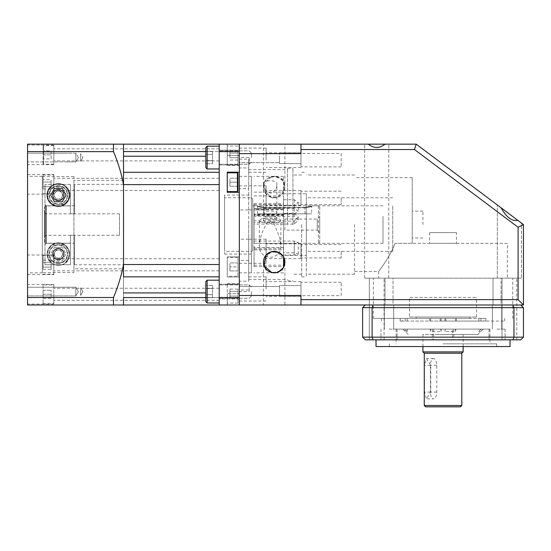 <?xml version="1.0" encoding="UTF-8"?>
<svg xmlns="http://www.w3.org/2000/svg" width="551" height="551" viewBox="0 0 551 551"><rect width="100%" height="100%" fill="white"/><g stroke="black" fill="none" stroke-linecap="round" stroke-linejoin="round"><path stroke-width="0.41" stroke-dasharray="2.75 2.07" d="M219.208 157.558L219.208 168.95L219.208 146.167L219.208 168.95L219.208 146.167L219.208 164.928L219.208 150.182L219.208 164.928L219.208 150.182L239.313 150.182L239.313 164.928L239.313 148.116L239.313 301.018L239.313 281.168L248.694 281.168L248.694 209.917L239.313 209.917L239.313 150.182L219.208 150.182L219.208 157.558M207.148 168.95L205.805 167.607L205.805 147.503L205.805 167.607L205.805 147.503L207.148 146.167L207.148 168.95L207.148 146.167L207.148 168.95L219.208 168.95M205.805 160.651L205.805 151.367L205.805 163.743L205.805 151.367L205.805 163.743L205.805 160.651L212.507 160.651L212.507 163.743L205.805 163.743L212.507 163.743L212.507 160.651L205.805 160.651L212.507 160.651L212.507 154.459L205.805 154.459L212.507 154.459L212.507 163.743L212.507 160.651L205.805 160.651M212.507 151.367L205.805 151.367L212.507 151.367L212.507 154.459L212.507 151.367L212.507 154.459L205.805 154.459L212.507 154.459L212.507 160.651L212.507 151.367M251.373 157.558L251.373 152.999L251.373 157.558M249.231 157.558L249.231 164.26L249.231 157.558M219.208 291.582L219.208 280.19L219.208 291.582M207.148 302.974L205.805 301.638L205.805 281.533L205.805 301.638L205.805 281.533L207.148 280.19L207.148 302.974L207.148 280.19L207.148 302.974L219.208 302.974M205.805 294.682L205.805 285.39L205.805 297.774L205.805 285.39L205.805 297.774L205.805 294.682L212.507 294.682L212.507 297.774L205.805 297.774L212.507 297.774L212.507 294.682L205.805 294.682L212.507 294.682L212.507 288.49L205.805 288.49L212.507 288.49L212.507 297.774L212.507 294.682L205.805 294.682M212.507 285.39L205.805 285.39L212.507 285.39L212.507 288.49L212.507 285.39L212.507 288.49L205.805 288.49L212.507 288.49L212.507 294.682L212.507 285.39M251.373 291.582L251.373 296.142L251.373 291.582M249.231 291.582L249.231 284.881L249.231 291.582M452.412 329.112L433.651 329.112L452.412 329.112L452.412 339.836L433.651 339.836L452.412 339.836M448.108 339.836L432.315 339.836L448.108 339.836M453.755 329.112L432.315 329.112L453.755 329.112L453.755 339.836M430.166 329.112L441.131 329.112L441.131 331.413L435.869 331.792L430.607 331.413L430.166 329.112L402.822 329.112L405.171 331.413L407.223 331.413L404.944 329.112L445.38 329.112L444.939 331.413L455.463 331.413L455.904 329.112L444.939 329.112L444.939 331.413M430.607 329.112L430.607 331.413M404.944 329.112L407.223 329.112L405.171 329.112L405.171 331.413M407.223 329.112L407.223 331.413M445.897 321.068L445.897 318.388L402.285 318.388L402.285 321.068L485.92 321.068L485.824 318.388L478.847 318.388L483.778 318.388L483.778 321.068L478.847 321.068L485.824 321.068M481.126 329.112L478.847 329.112L478.847 331.413L481.126 329.112L440.69 329.112L441.131 331.413M455.463 329.112L455.463 331.413M478.847 329.112L480.892 329.112L480.892 331.413L478.847 331.413M400.24 318.388L429.649 318.388L429.649 321.068L400.143 321.068L400.24 318.388L407.223 318.388L402.285 318.388M483.778 321.068L440.173 321.068L440.173 318.388L441.131 318.388L429.649 318.388M440.173 318.388L483.778 318.388M485.824 318.388L456.421 318.388L456.421 321.068M445.897 318.388L456.421 318.388M416.225 318.388L469.838 318.388L416.225 318.388L416.225 317.045L469.838 317.045L416.225 317.045M444.939 329.112L445.38 329.112M405.171 329.112L402.891 329.112M455.904 329.112L483.241 329.112L480.892 331.413M436.378 334.471L477.882 334.471L436.378 334.471M455.463 318.388L455.463 321.068M248.694 224.567L248.694 279.522L248.694 224.567M287.56 224.567L287.56 168.275L287.56 224.567M284.881 184.427L282.25 178.855L274.136 176.602L266.064 178.861L263.44 184.427L265.534 191.521L271.726 197.768L276.595 197.768L282.787 191.514L284.881 184.427L284.881 144.155L263.44 144.155L284.881 144.155M271.726 176.602L276.595 176.602L282.787 180.673L284.881 187.044A10.724 10.724 0 0 1 268.798 196.328A10.724 10.724 0 0 1 268.798 177.759A10.724 10.724 0 0 1 284.881 187.044L283.414 192.464L278.544 196.824L271.512 197.43L265.844 193.814L264.081 183.38L271.726 176.602A10.724 10.724 0 0 1 276.595 176.602M284.798 263.426L284.881 264.714L282.25 270.286L274.136 272.538L266.064 270.279L263.44 264.714L265.534 257.62L271.726 251.373L276.595 251.373L283.545 259.135M278.606 271.857L276.595 272.538A10.724 10.724 0 0 1 271.726 272.538M271.726 197.768L276.595 197.768M300.963 158.227L300.963 163.592L300.963 158.227M279.522 158.227L279.522 163.592L279.522 158.227M266.119 288.958L266.119 276.898L266.119 288.958M266.119 239.175L266.119 263.302L266.119 239.175L248.694 239.175L248.694 281.168M248.694 289.964L239.313 289.964M123.514 144.155L123.514 264.473C121.358 275.844 118.01 286.851 113.472 297.499L113.472 304.985L123.514 304.985L123.514 297.554L123.514 304.985L219.208 304.985L219.208 144.155L113.472 144.155L113.472 151.642C118.01 162.283 121.358 173.296 123.514 184.668L123.514 144.155L123.514 172.298L219.208 172.298L219.208 144.155L239.313 144.155L227.253 144.155L239.313 144.155L239.313 256.869L227.253 256.869L227.253 276.974L239.313 276.974L239.313 256.869L227.253 256.869L227.253 276.974L239.313 276.974L239.313 304.985L239.313 293.724L239.313 304.985L300.963 304.985L300.963 295.488L239.313 295.488L239.313 304.985L239.313 144.155L239.313 153.646L300.963 153.646L300.963 149.514L414.442 149.514L518.092 227.253L518.092 299.627L300.963 299.627L300.963 295.488L300.963 304.985L520.771 304.985L523.45 307.665L523.45 337.15L372.111 337.15A1078.259 762.446 0 0 0 373.137 339.836L520.771 339.836L523.45 337.15M279.522 290.907L279.522 296.273L279.522 290.907M300.963 160.183L300.963 152.806L300.963 160.183M266.119 160.183L266.119 148.116L266.119 160.183M300.963 285.549L300.963 296.273L300.963 285.549L279.522 285.549L279.522 296.273L279.522 285.549L300.963 285.549L300.963 296.273L300.963 285.549M292.925 224.567L292.925 168.275L292.925 224.567M300.963 205.268L300.963 190.529L300.963 205.268L266.119 205.268L266.119 190.529L266.119 205.268M239.313 281.168L239.313 209.917M300.963 243.866L300.963 258.612L300.963 243.866L266.119 243.866L266.119 258.612L266.119 243.866M284.881 304.985L263.44 304.985L284.881 304.985L284.881 264.714M300.963 288.958L300.963 281.589L300.963 288.958M239.313 286.486L239.313 295.336L239.313 286.486L279.522 286.486L239.313 286.486L239.313 295.336L239.313 286.486M279.522 163.592L279.522 152.868L279.522 163.592L300.963 163.592L300.963 152.868L300.963 163.592L279.522 163.592M266.119 172.243L248.694 172.243L248.694 167.972L239.313 167.972M239.313 159.177L248.694 159.177L248.694 172.243M239.313 162.655L239.313 153.805L239.313 162.655L239.313 153.805L239.313 162.655L279.522 162.655L239.313 162.655M266.119 209.959L266.119 185.839L266.119 209.959L248.694 209.917M248.694 209.959L248.694 188.69L239.313 188.69M248.694 239.175L239.313 239.217M248.694 260.451L239.313 260.451M385.032 144.155L388.758 144.155L385.032 144.155C379.474 148.563 373.915 148.563 368.357 144.155L416.225 144.155L414.442 149.514M368.357 144.155L300.963 144.155L300.963 149.514M239.313 144.155L300.963 144.155M248.694 167.972L248.694 239.217M248.694 188.69L248.694 159.177M271.726 251.373L276.595 251.373M389.013 304.985L393.703 304.985L389.013 304.985M389.013 329.112L397.057 329.112L389.013 329.112M376.023 346.538L510.047 346.538M443.032 339.836L510.047 339.836L443.032 339.836M443.032 321.068L504.688 321.068L443.032 321.068M443.032 318.388L373.337 318.388L443.032 318.388M429.649 321.068L440.173 321.068M402.285 321.068L400.24 321.068M443.032 343.852L496.644 343.852L443.032 343.852M443.032 346.538L496.644 346.538L443.032 346.538M389.013 339.836L397.057 339.836L389.013 339.836M365.299 304.985L362.62 307.665L372.111 307.665L372.111 337.15L362.62 337.15L365.299 339.836L373.137 339.836M509.372 339.836L516.748 339.836L509.372 339.836M502.002 278.179L516.748 278.179L502.002 278.179L516.748 278.179L502.002 278.179L502.002 339.836L502.002 278.179M497.05 304.985L501.747 304.985L497.05 304.985M497.05 329.112L505.095 329.112L497.05 329.112M376.691 339.836L384.068 339.836L376.691 339.836M369.322 278.179L384.068 278.179L369.322 278.179L384.068 278.179L369.322 278.179L369.322 339.836L369.322 278.179M523.45 307.665L513.952 307.665A1078.259 762.446 180 0 0 512.933 304.985L373.137 304.985A1078.259 762.446 -0 0 0 372.111 307.665L513.952 307.665L513.952 337.15A1078.259 762.446 180 0 1 512.933 339.836M362.62 307.665L362.62 337.15M497.05 339.836L505.095 339.836L497.05 339.836M373.137 304.985L512.933 304.985M489.942 329.112L396.128 329.112L489.942 329.112L489.942 343.852M443.032 278.179L373.337 278.179L443.032 278.179M520.771 304.985L515.805 304.985L523.45 304.985L518.092 299.627M341.172 197.899L341.172 204.6L341.172 197.899M300.963 197.899L300.963 204.6L300.963 197.899M507.368 243.335L395.177 243.335L507.368 243.335L507.368 278.179L378.702 278.179L507.368 278.179M395.177 243.335C388.517 259.493 378.496 271.333 378.702 271.478C378.42 271.429 388.462 259.604 395.177 243.335C388.517 259.493 378.496 271.333 378.702 271.478C378.42 271.429 388.462 259.604 395.177 243.335L412.21 243.335L395.177 243.335M523.45 304.985L523.45 224.567L518.092 227.253M341.172 251.242L341.172 257.944L341.172 251.242M509.372 278.179L521.439 278.179L509.372 278.179M301.638 224.567L301.638 276.843L301.638 224.567M354.575 224.567L354.575 274.157L354.575 224.567M306.328 224.567L306.328 276.843L306.328 224.567M300.963 251.242L300.963 257.944L300.963 251.242M412.21 243.335L412.21 177.663L412.21 243.335M456.435 232.612L429.628 232.612L456.435 232.612L456.435 243.335L429.628 243.335L456.435 243.335M376.691 278.179L388.758 278.179L376.691 278.179M523.45 224.567L517.713 220.269C512.154 221.612 506.596 217.445 501.031 207.755L416.225 144.155M341.172 153.481L341.172 166.884L341.172 153.481L300.963 153.481L300.963 166.884L300.963 153.481M341.172 295.66L341.172 282.257L341.172 295.66L300.963 295.66L300.963 282.257L300.963 295.66M501.031 207.755L521.439 223.059L521.439 278.179L497.312 278.179L521.439 278.179L521.439 223.059L517.713 220.269M422.927 224.567L422.927 211.164L422.927 224.567M412.21 224.567L412.21 211.164L412.21 224.567M364.631 278.179L388.758 278.179L364.631 278.179L364.631 144.155L364.631 278.179M300.963 299.627L300.963 304.985M393.035 278.179L384.991 278.179L393.035 278.179L393.035 304.985L384.991 304.985L393.035 304.985L384.991 304.985L393.035 304.985L393.035 278.179L384.991 278.179L393.035 278.179M501.073 278.179L493.035 278.179L501.073 278.179L501.073 304.985L493.035 304.985L501.073 304.985L493.035 304.985L501.073 304.985L501.073 278.179L493.035 278.179L501.073 278.179M409.524 317.045L476.539 317.045L409.524 317.045L409.524 297.375L476.539 297.375L409.524 297.375M441.131 329.112L440.69 329.112M480.892 329.112L483.172 329.112M463.136 351.896L422.927 351.896M424.27 353.232L461.8 353.232M422.927 346.538L422.927 334.471L463.136 334.471L422.927 334.471M461.8 405.508L424.27 405.508M424.422 392.105L424.422 365.299L426.508 358.598L430.765 365.299L430.765 392.105L426.508 398.807L424.422 392.105L430.414 392.105A6.702 3.175 -90 0 0 433.589 398.807L426.508 398.807M430.414 392.105L430.414 365.299A6.702 3.175 -90 0 1 433.589 358.598A6.702 3.175 -90 0 1 436.764 365.299L436.764 392.105A6.702 3.175 -90 0 1 433.589 398.807M425.613 406.845L460.457 406.845M407.223 318.388L407.223 321.068M480.892 318.388L480.892 321.068M478.847 318.388L478.847 321.068M444.939 318.388L444.939 321.068M441.131 318.388L441.131 321.068M430.607 318.388L430.607 321.068M405.171 318.388L405.171 321.068M294.262 214.132L298.284 211.033L294.262 208.567L254.052 208.567L254.052 205.805L254.052 216.281L294.262 216.281L298.284 220.083L294.262 224.092L254.052 224.092L254.052 243.335L294.262 243.294L298.284 242.592L294.262 241.056L254.052 241.056L254.052 214.132L294.262 214.132L294.262 205.309L283.545 205.309L283.545 252.806L294.262 252.806L298.284 254.176L294.262 255.044L283.545 255.044L283.545 255.395L306.328 255.395L306.328 193.745L306.328 255.395M254.052 208.567L254.052 203.65L283.545 203.65L283.545 199.737L294.262 199.737L298.284 202.334L294.262 205.309M283.545 199.737L283.545 213.354L294.262 213.354L294.262 216.281M294.262 213.354L298.284 217.197L294.262 221.165L283.545 221.165L283.545 255.395M254.052 241.056L254.052 247.599L283.545 247.599L283.545 252.806M254.052 224.092L254.052 222.459L283.545 222.459L283.545 221.165M283.545 256.904L283.545 176.32L283.545 215.593L283.545 214.656L254.052 214.656L254.052 216.281M283.545 214.656L283.545 213.354M254.052 247.599L254.052 266.629L283.545 266.629L283.545 249.693L254.052 249.844L254.052 243.294M283.545 249.844L283.545 255.044M382.993 216.281L382.993 243.335L382.993 216.281M306.328 206.005L306.328 251.373L306.328 206.005M254.052 222.459L254.052 214.656M254.052 203.65L254.052 214.132M254.052 266.629L254.052 249.844M392.767 206.005L392.767 251.373L392.767 206.005M254.052 195.915L283.545 195.915L283.545 209.215L254.052 209.215M283.545 209.215L283.545 205.309M276.843 185.053C278.689 179.192 261.594 179.192 263.44 185.053L263.598 186.438C263.943 190.109 266.512 192.347 271.292 193.146C275.107 190.763 276.96 188.063 276.843 185.053L276.843 212.714A6.702 1.687 180 0 1 270.142 214.401A6.702 1.687 180 0 1 263.44 212.714A6.702 1.687 180 0 1 270.142 211.026A6.702 1.687 180 0 1 276.843 212.714M254.052 248.274L283.545 248.274L283.545 266.629M283.545 247.599L283.545 248.274M254.052 204.655L283.545 204.655L283.545 195.915M254.052 192.147L283.545 192.147M254.052 208.423L283.545 208.423M280.858 220.496A10.724 2.7 180 0 1 270.142 223.196A10.724 2.7 180 0 1 259.418 220.496A10.724 2.7 180 0 1 270.142 217.797A10.724 2.7 180 0 1 280.858 220.496L280.858 245.567L279.646 237.55L275.224 226.427C274.047 222.721 269.212 218.375 266.753 223.616C262.283 230.683 259.838 237.998 259.418 245.567C259.287 253.026 263.295 256.924 271.436 257.255C277.986 255.767 281.127 251.869 280.858 245.567M276.843 217.9A6.702 1.687 0 0 0 270.142 216.212A6.702 1.687 0 0 0 263.44 217.9A6.702 1.687 0 0 0 270.142 219.594A6.702 1.687 0 0 0 276.843 217.9L276.843 220.496A6.702 1.687 180 0 1 270.142 222.184A6.702 1.687 180 0 1 263.44 220.496A6.702 1.687 180 0 1 270.142 218.809A6.702 1.687 180 0 1 276.843 220.496M254.052 249.693L283.545 249.693M254.052 265.203L283.545 265.203M283.545 222.459L283.545 220.786L254.052 220.786M283.545 220.786L283.545 215.021L254.052 215.021M283.545 209.835L254.052 209.835M283.545 215.593L254.052 215.593M283.545 215.021L283.545 267.29M283.545 203.65L283.545 204.655M58.378 200.447C50.616 199.104 51.67 190.061 58.392 189.723C65.08 190.088 66.127 199.118 58.378 200.447A5.358 5.358 0 0 1 53.736 192.402A5.358 5.358 0 0 1 63.021 192.402A5.358 5.358 0 0 1 58.378 200.447M54.508 188.38L50.637 195.082L54.508 201.783L62.242 201.783L66.113 195.082L62.242 188.38L54.508 188.38M56.057 199.104L60.7 199.104L56.057 199.104L53.736 195.082L56.057 191.066L53.736 195.082L56.057 199.104M74.461 235.291L74.461 264.776L74.461 235.291L74.461 243.335L74.461 235.291L70.438 235.291L74.461 235.291L70.438 235.291L70.438 243.225L46.312 243.225L46.312 205.916A5066.438 5066.438 45.1 0 0 44.975 204.566L44.975 244.575A5066.438 5066.438 134.9 0 0 46.312 243.225A5066.438 5066.438 134.8 0 1 44.975 244.575L44.975 204.566A5066.438 5066.438 -134.9 0 1 46.312 205.916L46.312 243.225L70.438 243.225L70.438 235.291L74.461 235.291M51.14 186.686L51.14 182.044L51.14 189.007L51.14 186.686L43.095 186.686L43.095 182.044L43.095 186.686L51.14 186.686M43.095 179.716L43.095 182.044L51.14 182.044L51.14 179.716L51.14 182.044L43.095 182.044L43.095 179.716L51.14 179.716M237.97 276.306L237.97 257.537L237.97 276.306L227.253 276.306L227.253 257.537L227.253 276.306M229.932 291.403L229.932 296.052L229.932 289.082L229.932 291.403L237.97 291.403L237.97 296.052L237.97 291.403L229.932 291.403M237.97 298.373L237.97 296.052L229.932 296.052L229.932 298.373L229.932 296.052L237.97 296.052L237.97 298.373L229.932 298.373M224.567 195.082L224.567 254.052L224.567 195.082L251.373 195.082L251.373 254.052L251.373 195.082M224.567 197.768L224.567 251.373L224.567 197.768L251.373 197.768L251.373 251.373L251.373 197.768L252.716 199.104L252.716 250.037L252.716 199.104M43.095 284.881L43.095 303.642L43.095 284.881L53.819 284.881L53.819 303.642L53.819 284.881M54.508 247.358L62.242 247.358L54.508 247.358L50.637 254.052L54.508 260.754L62.242 260.754L66.113 254.052L62.242 247.358L66.113 254.052L62.242 260.754L54.508 260.754L50.637 254.052L54.508 247.358M58.378 206.308A11.227 11.227 0 0 1 48.653 189.468A11.227 11.227 0 0 1 68.097 189.468A11.227 11.227 0 0 1 58.378 206.308A11.227 11.227 0 0 0 68.097 189.468A11.227 11.227 0 0 0 48.653 189.468A11.227 11.227 0 0 0 58.378 206.308L63.461 205.089M119.491 235.291L119.491 213.85L119.491 235.291L45.774 235.291L45.774 213.85L45.774 235.291L44.438 236.634L44.438 212.507L44.438 236.634M58.378 242.833A11.227 11.227 0 0 0 48.653 259.666A11.227 11.227 0 0 0 68.097 259.666A11.227 11.227 0 0 0 58.378 242.833A11.227 11.227 0 0 0 48.653 259.666A11.227 11.227 0 0 0 68.097 259.666A11.227 11.227 0 0 0 58.378 242.833A11.227 11.227 0 0 1 68.476 258.956A11.227 11.227 0 0 1 49.556 261.002A11.227 11.227 0 0 1 55.982 243.087C72.739 241.455 73.414 263.66 60.693 265.038C46.243 267.359 41.38 247.957 55.982 243.087A11.227 11.227 0 0 1 58.378 242.833M56.057 258.075L53.736 254.052L56.057 258.075L60.7 258.075L56.057 258.075M237.97 173.372L237.97 191.066M229.932 182.216L229.932 178.193L229.932 186.238L229.932 182.216L237.97 182.216L229.932 182.216M237.97 178.193L229.932 178.193L237.97 178.193L237.97 186.238L229.932 186.238L237.97 186.238M229.932 157.731L229.932 150.767L229.932 157.731L237.97 157.731L229.932 157.731M237.97 160.052L237.97 157.731L237.97 160.052L229.932 160.052M43.095 163.723L43.095 146.029L43.095 163.723L43.632 164.26L53.819 164.26L53.819 145.492L53.819 164.26M43.095 158.895L43.095 150.857L43.095 158.895L51.14 158.895L51.14 154.872L51.14 158.895L43.095 158.895M205.805 151.553L219.208 151.553L219.208 304.985L239.313 304.985L227.253 304.985L227.253 293.724L227.253 304.985M239.313 155.41L239.313 165.465L239.313 155.41L227.253 155.41L227.253 165.465L227.253 144.155L227.253 164.79L227.253 146.029L227.253 155.41L239.313 155.41M239.313 172.167L239.313 192.271L227.253 192.271L227.253 172.167L239.313 172.167M239.313 293.724L239.313 283.675L239.313 293.724L227.253 293.724L227.253 283.675L227.253 303.112L227.253 293.724L239.313 293.724M239.313 272.821L239.313 176.32L239.313 272.821L251.373 272.821L251.373 176.32L251.373 272.821M239.313 291.582L239.313 284.213L239.313 291.582L248.694 291.582M239.313 298.952L239.313 284.213L239.313 298.952L219.208 298.952L219.208 284.213L219.208 298.952L239.313 298.952M43.095 298.284L51.14 298.284L51.14 290.246L51.14 298.284L43.095 298.284L43.095 294.262L43.095 298.284M63.021 254.052L60.7 258.075L63.021 254.052L60.7 250.037L63.021 254.052M53.736 254.052L56.057 250.037L60.7 250.037L56.057 250.037L53.736 254.052M229.932 266.925L229.932 262.903L229.932 270.94L229.932 266.925L237.97 266.925L237.97 262.903L237.97 266.925L229.932 266.925M237.97 262.903L229.932 262.903L237.97 262.903M65.603 261.98A10.724 10.724 0 0 0 66.072 246.593A10.724 10.724 0 0 0 50.678 246.593A10.724 10.724 0 0 0 51.153 261.98L53.351 261.98A9.381 9.381 0 0 0 65.479 247.922A9.381 9.381 0 0 0 51.277 247.922A9.381 9.381 0 0 0 53.351 261.98L65.603 261.98C68.958 259.369 72.153 250.691 63.82 244.816A10.724 10.724 0 0 0 52.93 244.816C44.617 250.677 47.772 259.349 51.153 261.98M113.472 304.985L27.55 304.985L27.55 144.155L113.472 144.155M113.472 151.642L27.55 151.642M27.55 297.499L113.472 297.499M227.253 172.835L227.253 191.596L227.253 172.835M44.975 264.728L44.975 184.413L44.975 264.728L70.438 264.728L70.438 243.225L70.438 264.728L44.975 264.728M75.797 295.928L75.797 287.236L75.797 295.928L75.797 287.236L27.55 287.236L27.55 295.928L27.55 287.236L27.55 295.928L27.55 287.236L75.797 287.236L75.797 295.928L27.55 295.928L75.797 295.928L78.407 291.582L75.797 287.236L78.407 291.582L75.797 295.928M67.222 201.99C74.02 193.057 65.679 180.487 53.516 184.964M47.193 194.124L47.2 196.156M53.819 294.262L53.819 304.049L53.819 294.262M27.55 294.262L27.55 304.049L27.55 294.262M53.819 274.563L53.819 254.996L53.819 274.563L27.55 274.563L27.55 254.996L27.55 274.563M53.819 264.776L53.819 255.395L53.819 264.776M53.819 154.872L53.819 164.659L53.819 154.872M27.55 154.872L27.55 164.659L27.55 154.872M53.819 174.577L53.819 194.145L53.819 174.577L27.55 174.577L27.55 194.145L27.55 174.577M53.819 184.365L53.819 174.977L53.819 184.365M123.514 151.587L123.514 172.298L219.208 172.298L123.514 172.298L123.514 276.843L219.208 276.843L219.208 264.528L123.514 264.528L123.514 276.843L123.514 264.528M237.97 153.088L237.97 157.731L237.97 153.088L229.932 153.088L237.97 153.088L237.97 150.767L237.97 153.088M42.296 272.821L42.296 176.32L42.296 272.821L27.55 272.821L27.55 176.32L27.55 272.821M42.296 272.552L42.296 176.589L42.296 272.552L73.924 272.552L73.924 176.589L73.924 272.552M51.14 150.857L51.14 154.872L51.14 150.857L43.095 150.857L51.14 150.857M43.095 154.872L51.14 154.872L43.095 154.872M123.514 276.843L123.514 297.554L123.514 276.843L123.514 297.554L123.514 276.843L219.208 276.843L219.208 297.588L123.514 297.588L123.514 304.985M74.461 213.85L70.438 213.85L74.461 213.85L74.461 205.805L74.461 213.85L70.438 213.85L70.438 205.916L70.438 213.85L74.461 213.85L74.461 184.365L74.461 213.85M43.095 294.262L51.14 294.262L43.095 294.262L43.095 290.246L43.095 294.262M58.378 259.817A5.765 5.765 0 0 0 63.365 251.173A5.765 5.765 0 0 0 53.385 251.173A5.765 5.765 0 0 0 58.378 259.817A5.765 5.765 0 0 1 53.385 251.173A5.765 5.765 0 0 1 63.365 251.173A5.765 5.765 0 0 1 58.378 259.817M58.378 259.418A5.358 5.358 0 0 1 53.736 251.373A5.358 5.358 0 0 1 63.021 251.373A5.358 5.358 0 0 1 58.378 259.418A5.358 5.358 0 0 0 63.021 251.373A5.358 5.358 0 0 0 53.736 251.373A5.358 5.358 0 0 0 58.378 259.418M237.97 270.94L229.932 270.94L237.97 270.94L237.97 266.925L237.97 270.94M70.438 184.413L70.438 205.916L46.312 205.916L70.438 205.916L70.438 184.413L44.975 184.413L70.438 184.413L70.438 213.85L70.438 184.413M58.378 189.324A5.765 5.765 0 0 0 53.385 197.967A5.765 5.765 0 0 0 63.365 197.967A5.765 5.765 0 0 0 58.378 189.324A5.765 5.765 0 0 1 63.365 197.967A5.765 5.765 0 0 1 53.385 197.967A5.765 5.765 0 0 1 58.378 189.324M43.095 189.007L43.095 186.686L43.095 189.007L51.14 189.007M51.14 262.455L51.14 269.418L51.14 260.134L51.14 262.455L43.095 262.455L51.14 262.455M43.095 267.097L43.095 260.134L43.095 267.097L51.14 267.097L43.095 267.097L43.095 269.418L43.095 267.097M219.208 297.499L239.313 297.499M219.208 151.642L239.313 151.642M284.881 230.111L284.881 219.029L284.881 230.111L317.231 230.111L317.231 219.029L317.231 230.111L319.732 232.612L319.732 216.529L319.732 232.612M319.732 207.148L319.732 241.992L319.732 207.148L318.388 205.805L312.238 205.805L311.687 206.356L311.687 213.85L257.537 213.85L311.687 213.85M304.985 207.362C314.373 205.647 314.373 205.647 304.985 207.362C314.373 205.647 314.373 205.647 304.985 207.362L304.985 207.865L264.239 207.865C255.602 206.219 255.602 206.219 264.239 207.865C255.602 206.219 255.602 206.219 264.239 207.865L304.985 207.865C313.629 206.219 313.629 206.219 304.985 207.865C313.629 206.219 313.629 206.219 304.985 207.865L304.985 207.362L264.239 207.362C254.851 205.647 254.851 205.647 264.239 207.362C254.851 205.647 254.851 205.647 264.239 207.362L304.985 207.362M257.537 213.85L257.537 206.356L256.986 205.805L252.716 205.805L252.716 243.335L252.716 205.805M62.394 195.082A4.022 4.022 0 0 1 58.378 199.104A4.022 4.022 0 0 1 54.356 195.082A4.022 4.022 0 0 1 58.378 191.066A4.022 4.022 0 0 1 62.394 195.082M54.356 254.052A4.022 4.022 0 0 0 58.378 258.075A4.022 4.022 0 0 0 62.394 254.052A4.022 4.022 0 0 0 58.378 250.037A4.022 4.022 0 0 0 54.356 254.052M58.378 248.694A5.358 5.358 0 0 0 53.736 256.738A5.358 5.358 0 0 0 63.021 256.738A5.358 5.358 0 0 0 58.378 248.694C50.616 250.037 51.67 259.08 58.392 259.418C65.08 259.053 66.127 250.023 58.378 248.694M44.438 241.992L44.438 207.148L44.438 241.992L45.774 243.335L45.774 205.805L45.774 243.335L74.461 243.335M58.378 189.723A5.358 5.358 0 0 0 53.736 197.768A5.358 5.358 0 0 0 63.021 197.768A5.358 5.358 0 0 0 58.378 189.723A5.358 5.358 0 0 1 63.021 197.768A5.358 5.358 0 0 1 53.736 197.768A5.358 5.358 0 0 1 58.378 189.723M73.924 268.798L73.924 180.342L73.924 268.798L123.514 268.798L123.514 180.342L123.514 268.798M65.603 187.161A10.724 10.724 0 0 1 66.072 202.548A10.724 10.724 0 0 1 50.678 202.548A10.724 10.724 0 0 1 51.153 187.161L53.351 187.161A9.381 9.381 0 0 1 65.479 201.211A9.381 9.381 0 0 1 51.277 201.211A9.381 9.381 0 0 1 53.351 187.161L65.603 187.161C68.958 189.771 72.153 198.45 63.82 204.318A10.724 10.724 0 0 1 52.93 204.318C44.617 198.463 47.772 189.792 51.153 187.161M43.095 290.246L51.14 290.246L43.095 290.246M123.514 184.606L219.208 184.606L219.208 172.298M63.82 204.318L52.93 204.318M43.095 260.134L51.14 260.134M63.021 195.082L60.7 191.066L63.021 195.082L60.7 199.104L63.021 195.082M43.095 264.776L43.095 255.395L43.095 264.776M237.97 289.082L237.97 291.403L237.97 289.082L229.932 289.082M43.095 184.365L43.095 174.977L43.095 184.365M205.805 297.588L219.208 297.588L219.208 304.985M237.97 155.41L237.97 164.79L237.97 155.41M237.97 150.767L229.932 150.767M123.514 151.553L219.208 151.553L219.208 144.155M70.438 235.291L70.438 264.728L70.438 235.291M63.82 244.816L52.93 244.816M56.057 191.066L60.7 191.066L56.057 191.066M237.97 293.724L237.97 303.112L237.97 293.724M27.55 153.212L27.55 161.904L27.55 153.212L27.55 161.904L27.55 153.212L67.759 153.212L27.55 153.212M123.514 264.776L123.514 184.365L123.514 264.776L74.461 264.776M43.095 269.418L51.14 269.418M58.378 263.44A9.381 9.381 0 0 1 50.251 249.362A9.381 9.381 0 0 1 66.499 249.362A9.381 9.381 0 0 1 58.378 263.44A9.381 9.381 0 0 1 50.251 249.362A9.381 9.381 0 0 1 66.499 249.362A9.381 9.381 0 0 1 58.378 263.44M58.378 185.701A9.381 9.381 0 0 0 50.251 199.772A9.381 9.381 0 0 0 66.499 199.772A9.381 9.381 0 0 0 58.378 185.701A9.381 9.381 0 0 0 50.251 199.772A9.381 9.381 0 0 0 66.499 199.772A9.381 9.381 0 0 0 58.378 185.701M67.759 161.904L27.55 161.904L75.797 161.904L75.797 153.212L75.797 161.904L75.797 153.212L75.797 161.904L67.759 161.904M78.407 157.558L75.797 153.212L67.759 153.212L75.797 153.212L78.407 157.558L75.797 161.904L78.407 157.558M80.625 153.736L80.625 161.374L80.625 153.736L80.625 161.374L80.625 153.736L82.919 157.558L80.625 153.736M80.625 291.582L80.625 295.405L80.625 291.582M82.919 291.582L80.625 287.767L80.625 295.405L80.625 287.767L82.919 291.582L80.625 295.405L82.919 291.582M219.208 288.235L219.208 300.295L219.208 288.235L53.819 288.235M219.208 258.75L219.208 270.81L219.208 258.75L53.819 258.75L53.819 270.81L53.819 258.75M219.208 178.331L219.208 190.391L219.208 178.331L53.819 178.331L53.819 190.391L53.819 178.331M219.208 148.846L219.208 160.906L219.208 148.846L53.819 148.846M430.414 365.299L424.422 365.299M436.764 392.105L430.765 392.105M436.764 365.299L430.765 365.299M294.262 199.737L294.262 208.567M294.262 252.806L294.262 241.056M294.262 221.165L294.262 224.092M294.262 255.044L294.262 243.294M237.44 191.596L237.44 172.835M205.805 156.215L123.514 156.215M123.514 292.925L205.805 292.925M43.632 164.26L43.632 145.492L43.632 164.26M318.388 205.805L318.388 243.335L318.388 205.805M264.239 207.865L264.239 213.85L264.239 207.865M58.378 262.903A8.844 8.844 0 0 0 66.037 249.631A8.844 8.844 0 0 0 50.713 249.631A8.844 8.844 0 0 0 58.378 262.903M58.378 186.238A8.844 8.844 0 0 1 66.037 199.503A8.844 8.844 0 0 1 50.713 199.503A8.844 8.844 0 0 1 58.378 186.238M304.985 213.85L304.985 207.865L304.985 213.85M207.148 146.167L219.208 146.167M251.373 152.999L249.231 150.857L219.208 150.857L249.231 150.857L251.373 152.999M251.373 162.111L249.231 164.26L219.208 164.26L249.231 164.26L251.373 162.111M207.148 280.19L219.208 280.19M251.373 287.03L249.231 284.881L219.208 284.881L249.231 284.881L251.373 287.03M251.373 296.142L249.231 298.284L219.208 298.284L249.231 298.284L251.373 296.142M433.651 329.112L433.651 339.836M432.315 329.112L432.315 339.836M477.882 334.471L483.241 329.112M408.188 334.471L402.822 329.112M248.694 279.522L287.56 279.522M248.694 169.618L287.56 169.618M263.44 184.427L263.44 144.155M300.963 152.868L279.522 152.868L300.963 152.868M266.119 276.898L248.694 276.898M266.119 301.018L239.313 301.018M300.963 152.806L266.119 152.806M300.963 167.552L266.119 167.552M300.963 296.273L279.522 296.273L300.963 296.273M287.56 280.858L292.925 280.858M287.56 168.275L292.925 168.275M300.963 190.529L266.119 190.529M300.963 258.612L266.119 258.612M300.963 281.589L266.119 281.589M300.963 296.328L266.119 296.328M239.313 295.336L279.522 295.336L239.313 295.336M266.119 148.116L239.313 148.116M266.119 185.839L239.313 185.839M266.119 263.302L239.313 263.302M248.694 157.558L239.313 157.558M263.44 264.714L263.44 304.985M384.322 304.985L384.322 329.112L384.322 304.985M393.703 304.985L393.703 329.112L393.703 304.985M504.688 321.068L504.688 318.388M381.382 321.068L381.382 318.388M389.426 343.852L389.426 346.538M496.644 343.852L496.644 346.538M380.975 329.112L380.975 339.836L380.975 329.112M397.057 329.112L397.057 339.836L397.057 329.112M516.748 339.836L516.748 278.179L516.748 339.836M492.36 304.985L492.36 329.112L492.36 304.985M501.747 304.985L501.747 329.112L501.747 304.985M384.068 339.836L384.068 278.179L384.068 339.836M396.128 329.112L396.128 343.852M489.012 329.112L489.012 339.836L489.012 329.112M505.095 329.112L505.095 339.836L505.095 329.112M512.726 318.388L512.726 278.179M373.337 318.388L373.337 278.179M341.172 191.197L300.963 191.197M341.172 204.6L300.963 204.6M354.575 271.478L378.702 271.478L378.702 278.179M301.638 174.977L292.925 174.977M301.638 274.157L292.925 274.157M354.575 174.977L306.328 174.977M354.575 274.157L306.328 274.157M341.172 244.541L300.963 244.541M341.172 257.944L300.963 257.944M412.21 177.663L354.575 177.663M388.758 278.179L388.758 144.155L388.758 278.179M497.312 278.179L497.312 204.965L497.312 278.179M429.628 232.612L429.628 243.335M341.172 166.884L300.963 166.884M422.927 211.164L412.21 211.164M422.927 237.97L412.21 237.97M301.638 276.843L306.328 276.843M301.638 172.298L306.328 172.298M341.172 282.257L300.963 282.257M384.991 278.179L384.991 304.985L384.991 278.179M493.035 278.179L493.035 304.985L493.035 278.179M469.838 318.388L469.838 317.045M476.539 317.045L476.539 297.375M463.136 346.538L463.136 334.471M433.589 358.598L426.508 358.598M485.92 318.388L485.92 321.068M400.143 318.388L400.143 321.068M239.313 153.805L279.522 153.805L239.313 153.805M298.284 202.334L298.284 211.033M283.545 193.745L306.328 193.745M382.993 205.805L254.052 205.805M382.993 243.335L254.052 243.335M392.767 197.768L306.328 197.768M392.767 251.373L306.328 251.373M298.284 254.176L298.284 242.592M298.284 217.197L298.284 220.083M263.44 185.053L263.44 212.714M259.418 220.496L259.418 245.567M263.44 217.9L263.44 220.496M283.545 176.32L254.052 176.32M283.545 272.821L254.052 272.821M237.97 257.537L227.253 257.537M43.095 303.642L53.819 303.642M227.253 165.465L239.313 165.465M53.819 284.481L27.55 284.481M53.819 304.049L27.55 304.049M53.819 254.996L27.55 254.996M53.819 145.092L27.55 145.092M53.819 164.659L27.55 164.659M53.819 194.145L27.55 194.145M53.819 145.492L43.632 145.492L43.095 146.029M284.881 219.029L317.231 219.029L319.732 216.529M319.732 241.992L318.388 243.335L252.716 243.335M74.461 205.805L45.774 205.805L44.438 207.148M252.716 250.037C252.103 251.222 251.655 251.669 251.373 251.373L224.567 251.373M123.514 180.342L73.924 180.342M43.095 193.745L53.819 193.745M43.095 174.977L53.819 174.977M237.97 146.029L227.253 146.029M237.97 164.79L227.253 164.79M227.253 283.675L239.313 283.675M224.567 254.052L251.373 254.052M219.208 284.213L239.313 284.213L219.208 284.213M219.208 164.928L239.313 164.928L219.208 164.928M42.296 176.32L27.55 176.32M237.97 284.344L227.253 284.344M237.97 303.112L227.253 303.112M73.924 176.589L42.296 176.589M239.313 176.32L251.373 176.32M43.095 274.157L53.819 274.157M43.095 255.395L53.819 255.395M123.514 184.365L74.461 184.365M119.491 213.85L45.774 213.85L44.438 212.507M82.919 157.558L80.625 161.374L82.919 157.558M219.208 300.295L53.819 300.295M219.208 270.81L53.819 270.81M219.208 190.391L53.819 190.391M219.208 160.906L53.819 160.906"/><path stroke-width="0.83" d="M207.148 280.19L205.805 281.533L205.805 301.638L207.148 302.974L207.148 280.19L219.208 280.19M207.148 146.167L205.805 147.503L205.805 167.607L207.148 168.95L207.148 146.167L219.208 146.167M284.798 263.426L283.545 259.135M278.606 271.857L283.248 267.793L284.881 262.097A10.724 10.724 0 0 0 268.798 252.813A10.724 10.724 0 0 0 268.798 271.381A10.724 10.724 0 0 0 284.881 262.097L283.414 256.676L278.544 252.317L271.512 251.711L265.844 255.327L264.081 265.761L271.726 272.538L276.595 272.538M373.137 304.985L512.933 304.985A1078.259 762.446 180 0 1 513.952 307.665L372.111 307.665A1078.259 762.446 0 0 1 373.137 304.985L300.963 304.985L300.963 299.627L518.092 299.627L518.092 227.253L414.442 149.514L300.963 149.514L300.963 153.646L239.313 153.646L239.313 295.488L300.963 295.488L300.963 299.627M113.472 304.985L113.472 297.499C118.01 286.851 121.358 275.844 123.514 264.473L123.514 184.668C121.358 173.296 118.01 162.283 113.472 151.642L113.472 144.155L27.55 144.155L27.55 304.985L300.963 304.985M227.253 304.985L239.313 304.985L239.313 192.271L227.253 192.271L227.253 172.167L239.313 172.167L239.313 144.155L368.357 144.155C373.915 148.563 379.474 148.563 385.032 144.155L368.357 144.155M385.032 144.155L416.225 144.155L501.031 207.755C506.596 217.445 512.154 221.612 517.713 220.269L501.031 207.755M512.933 339.836L520.771 339.836L523.45 337.15L513.952 337.15A1078.259 762.446 180 0 1 512.933 339.836L365.299 339.836L362.62 337.15L513.952 337.15L513.952 307.665L523.45 307.665L523.45 337.15M510.047 339.836L510.047 346.538L376.023 346.538L376.023 339.836M520.771 304.985L523.45 307.665M373.137 339.836A1078.259 762.446 -0 0 1 372.111 337.15L372.111 307.665L362.62 307.665L365.299 304.985M362.62 307.665L362.62 337.15M512.933 304.985L523.45 304.985L523.45 224.567L518.092 227.253M300.963 149.514L300.963 144.155M414.442 149.514L416.225 144.155M518.092 299.627L523.45 304.985M517.713 220.269L523.45 224.567M463.136 351.896L461.8 353.232L424.27 353.232L422.927 351.896L463.136 351.896L463.136 346.538M422.927 351.896L422.927 346.538M424.27 353.232L424.27 405.508L461.8 405.508L461.8 353.232M461.8 405.508L460.457 406.845L425.613 406.845L424.27 405.508M283.545 267.29L283.545 256.904M50.637 195.082L54.508 188.38L62.242 188.38L66.113 195.082L62.242 201.783L54.508 201.783L50.637 195.082M237.44 172.835L237.44 191.596L237.97 191.066L237.97 173.372L237.44 172.835L227.253 172.835M237.97 178.193L237.97 186.238M123.514 151.587L123.514 172.298L123.514 151.553L205.805 151.553M123.514 276.843L219.208 276.843L123.514 276.843L123.514 184.606L219.208 184.606L219.208 264.528L123.514 264.528M47.2 196.156C47.661 200.963 50.589 204.263 55.982 206.053L58.378 206.308A11.227 11.227 0 0 1 48.653 189.468A11.227 11.227 0 0 1 68.097 189.468A11.227 11.227 0 0 1 58.378 206.308M63.461 205.089L67.222 201.99M53.516 184.964C49.693 187.009 47.586 190.067 47.193 194.124M113.472 297.499L27.55 297.499M27.55 151.642L113.472 151.642M123.514 151.553L123.514 144.155L239.313 144.155M219.208 144.155L219.208 297.499L239.313 297.499M219.208 297.499L219.208 304.985M123.514 297.554L205.805 297.588M219.208 151.642L239.313 151.642M123.514 184.606L123.514 172.298L219.208 172.298M123.514 304.985L123.514 297.588M113.472 144.155L123.514 144.155M123.514 156.215L205.805 156.215M123.514 292.925L205.805 292.925M207.148 302.974L219.208 302.974M207.148 168.95L219.208 168.95M237.44 191.596L227.253 191.596"/></g></svg>
